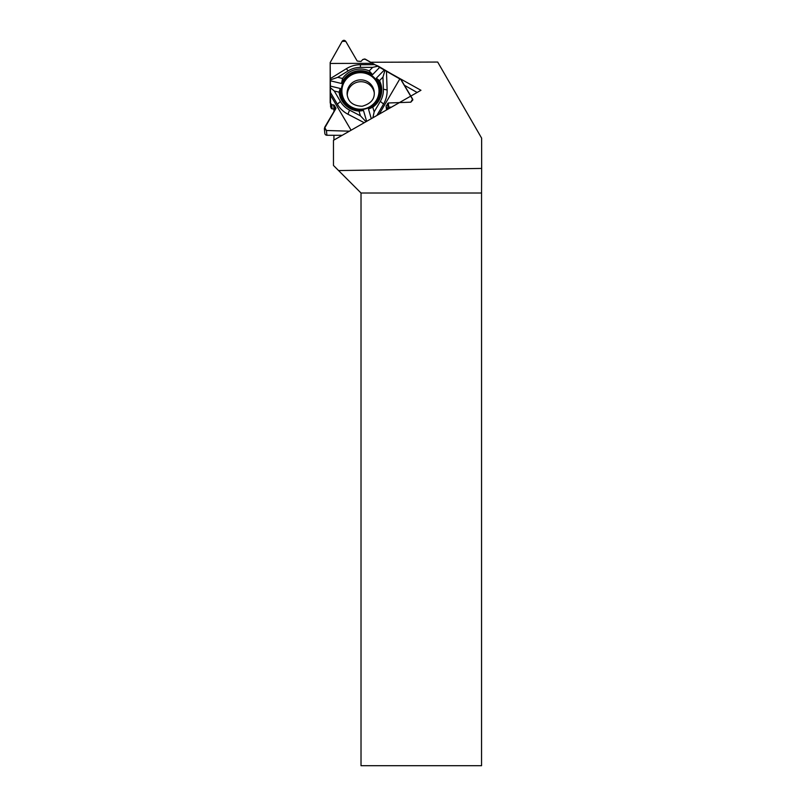 <?xml version="1.0" encoding="UTF-8"?>
<svg xmlns="http://www.w3.org/2000/svg" width="806" height="806" viewBox="0 0 806 806"><rect width="100%" height="100%" fill="white"/><g stroke="black" fill="none" stroke-linecap="round" stroke-linejoin="round"><path stroke-width="1.21" d="M347.285 95.491A13.591 13.38 174.3 0 1 359.738 81.749A13.591 13.38 174.3 0 1 374.266 92.821M330.591 106.916A1.189 1.179 -5.7 0 0 330.591 107.027L330.178 62.546L342.137 41.358C343.336 39.978 344.545 39.968 345.754 41.348L357.199 61.044L360.977 61.468L362.791 59.493L364.665 58.979L374.8 64.651L360.463 64.702A26.689 26.276 174.3 0 0 346.318 68.732L330.178 78.716M372.664 67.351L369.208 70.888A21.369 21.037 -5.7 0 0 342.57 78.494L337.734 77.326L348.162 70.868A23.031 22.679 -5.7 0 1 360.373 67.392L372.664 67.351L378.216 66.112L400.653 79.25L412.874 99.884L410.808 102.181L388.341 102.987L386.094 106.019L386.951 108.83L386.537 109.969L386.094 106.019L388.341 102.987L410.808 102.181L412.612 99.088L401.096 79.673L365.269 59.14L362.791 59.493L360.977 61.468L357.199 61.044L345.754 41.348L342.137 41.358L330.178 62.546L330.168 102.684L331.699 104.629L334.289 105.274L335.81 108.689L324.355 128.607L326.43 130.491L349.421 131.177L326.43 130.491L324.627 127.408L335.921 108.206L334.289 105.274L331.699 104.629L330.329 103.259L331.195 108.266A1.189 1.179 -5.7 0 0 332.122 108.85L334.037 109.022A0.856 0.846 174.3 0 1 334.702 109.435L335.034 109.999M378.216 66.112L374.8 64.651M387.001 109.334L388.018 107.591A0.856 0.846 174.3 0 1 388.754 107.158L391.484 107.138M324.355 128.607L324.828 133.403A2.096 2.065 -5.7 0 0 326.904 135.267L342.187 135.317M372.463 63.331L330.178 63.452M330.178 91.975L337.351 104.186A26.689 26.276 174.3 0 0 347.93 114.22L364.241 122.714M330.128 87.542L334.278 91.007L340.424 101.475A23.031 22.679 -5.7 0 0 349.562 110.13L360.413 115.792L365.995 121.706M330.158 86.03L340.233 88.479L339.104 92.176L334.278 91.007M342.57 78.494L341.492 83.492L330.158 80.741M369.208 70.888L372.574 74.626A20.341 20.029 -5.7 0 0 341.492 83.492M372.574 74.626L379.787 67.241M340.233 88.479A20.341 20.029 -5.7 0 0 363.496 110.533L359.043 111.077A21.369 21.037 174.3 0 1 339.104 92.176M366.639 121.343L363.496 110.533M368.503 109.102A20.341 20.029 -5.7 0 0 376.321 78.172L379.495 80.65A21.369 21.037 174.3 0 1 372.795 107.158L368.503 109.102L371.294 118.684M384.442 69.88L376.321 78.172M379.545 90.675A19.122 18.82 -5.7 0 0 351.597 74.071A19.122 18.82 -5.7 0 0 349.492 106.211A19.122 18.82 -5.7 0 0 379.545 90.675M337.734 77.326L330.148 79.965M379.213 114.15L399.877 78.837M386.457 71.25L387.122 89.98A26.689 26.276 174.3 0 1 383.565 104.045L376.865 115.49M379.495 80.65L382.961 77.104L383.384 89.214A23.031 22.679 -5.7 0 1 380.311 101.355L374.165 111.863L372.886 117.767M374.165 111.863L372.795 107.158M382.961 77.104L385.026 70.112M330.178 94.634L351.084 130.229M359.043 111.077L360.413 115.792M371.415 62.253L437.688 62.052L481.625 138.138L481.656 168.434L338.57 170.56L333.472 165.452L333.472 140.304L420.964 90.282L371.465 62.747M333.926 109.012L333.926 111.843M333.926 135.287L333.926 140.043M361.017 765.7L481.545 765.7L481.545 193.007L361.017 193.007L361.017 765.7M481.545 193.007L481.656 168.434M338.57 170.56L361.017 193.007M404.431 85.285L417.135 92.478M374.216 91.914L374.276 93.153C374.458 99.541 370.407 103.903 362.136 106.251C353.169 105.888 348.172 101.999 347.164 94.594A13.591 13.38 174.3 0 1 359.365 79.935A13.591 13.38 174.3 0 1 374.276 93.214M388.754 107.158L388.341 102.987M388.018 107.591L387.605 103.43M386.195 107.087L386.094 106.019M335.88 108.548L335.81 107.863M334.702 109.435L334.289 105.274M334.037 109.022L333.624 104.851M332.122 108.85L331.699 104.629M331.195 108.266L330.782 104.034M326.43 130.491L326.904 135.267M340.424 101.475L337.351 104.186M360.373 67.392L360.463 64.702M348.162 70.868L346.318 68.732M379.011 90.897A18.558 18.266 174.3 0 1 351.184 106.805A18.558 18.266 174.3 0 1 351.184 75.149A18.558 18.266 174.3 0 1 379.011 90.897M380.311 101.355L383.565 104.045M383.384 89.214L387.122 89.98M349.562 110.13L347.93 114.22M386.951 108.83L387.031 109.676"/></g></svg>
